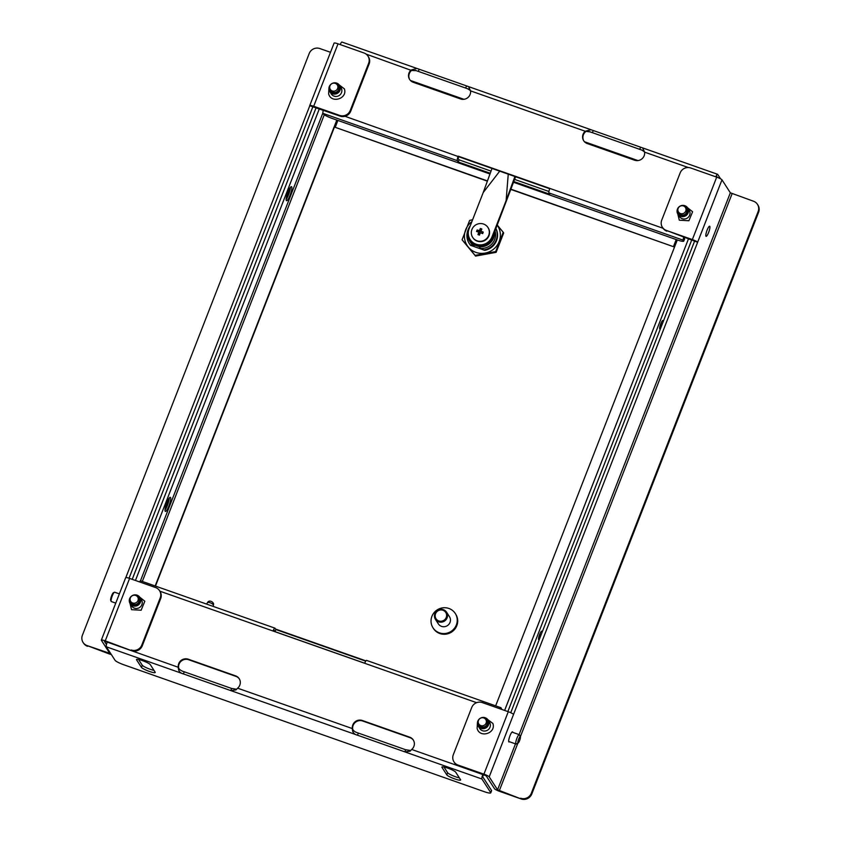 <?xml version="1.0" encoding="UTF-8"?>
<svg xmlns="http://www.w3.org/2000/svg" width="841" height="841" viewBox="0 0 841 841"><rect width="100%" height="100%" fill="white"/><g stroke="black" fill="none" stroke-linecap="round" stroke-linejoin="round"><path stroke-width="1.26" d="M708.627 232.452A5.382 1.114 109.4 0 0 709.667 226.208A5.382 1.114 109.4 0 0 707.123 230.108A5.382 1.114 109.4 0 0 706.093 236.353A5.382 1.114 109.4 0 0 708.627 232.452M512.789 732.385A5.382 1.114 109.4 0 0 512.526 731.849A5.382 1.114 109.4 0 0 509.982 735.749A5.382 1.114 109.4 0 0 508.952 741.993A5.382 1.114 109.4 0 0 509.488 741.741M692.353 239.58L716.7 177.136L690.734 168A8.273 7.989 -32.8 0 0 680.138 172.931L661.73 220.142A8.273 7.989 -32.8 0 0 666.398 230.445L692.353 239.58A4.962 0.767 21.3 0 1 697.631 242.271L513.546 714.408A4.962 0.767 -158.7 0 0 508.269 711.717L482.314 702.582A8.273 7.989 -32.8 0 0 471.717 707.512L453.31 754.724A8.273 7.989 -32.8 0 0 457.967 765.026L458.44 765.741A8.273 7.989 147.2 0 1 454.455 762.619L453.993 761.893M666.398 230.445L697.631 242.271L721.977 179.837A4.962 0.767 21.3 0 0 716.7 177.136M520.705 798.235A8.273 7.989 -32.8 0 0 531.302 793.305L531.775 794.02A8.273 7.989 147.2 0 1 521.168 798.95L497.567 789.804L489.21 776.853A4.962 0.767 -158.7 0 0 483.922 774.162L457.967 765.026M521.168 798.95L499.796 791.423A4.962 0.767 21.3 0 1 494.519 788.732L486.151 775.78L458.44 765.741M666.86 231.17A8.273 7.989 147.2 0 1 662.876 228.037L662.414 227.322M531.302 793.305L758.14 211.511A8.273 7.989 -32.8 0 0 753.473 201.209L730.335 192.789L721.977 179.837M510.739 712.705L694.571 241.199M757.457 204.331L757.92 205.057A8.273 7.989 147.2 0 1 758.603 212.226L758.14 211.511M531.775 794.02L758.603 212.226M686.245 208.778A4.142 3.995 147.2 0 1 684.889 214.413A4.363 4.205 147.2 0 1 678.466 211.974A4.142 3.995 147.2 0 1 684.763 206.718A4.142 3.995 147.2 0 1 685.404 207.475A4.363 4.205 147.2 0 1 684.879 214.413A4.142 3.995 147.2 0 1 679.297 213.267L678.456 211.964A4.142 3.995 147.2 0 0 684.521 212.773A4.142 3.995 147.2 0 0 685.404 207.475L686.245 208.778M680.579 205.961A5.488 5.298 147.2 0 1 685.457 215.349A5.488 5.298 147.2 0 1 679.055 206.939M685.73 215.769A5.792 5.593 147.2 0 1 677.909 214.161A5.792 5.593 147.2 0 1 679.812 206.276A5.792 5.593 147.2 0 1 687.633 207.885A5.792 5.593 147.2 0 1 685.73 215.769M687.633 207.885L689.147 210.218A5.792 5.593 147.2 0 1 687.244 218.113A5.792 5.593 147.2 0 1 679.423 216.505L677.909 214.161M487.065 721.799A4.142 3.995 147.2 0 1 479.664 725.299L478.823 724.006A4.142 3.995 147.2 0 1 482.208 717.73A4.142 3.995 147.2 0 1 485.772 719.518A4.363 4.205 147.2 0 1 484.237 726.918A4.363 4.205 147.2 0 1 478.823 724.006A4.142 3.995 147.2 0 0 485.898 723.565A4.142 3.995 147.2 0 0 485.772 719.518L486.613 720.821A4.142 3.995 147.2 0 1 487.065 721.799M480.947 717.993A5.488 5.298 147.2 0 1 488.232 721.2A5.488 5.298 147.2 0 1 484.563 727.97A5.488 5.298 147.2 0 1 479.423 718.981M477.635 724.826A5.792 5.593 147.2 0 1 488.001 719.917A5.792 5.593 147.2 0 1 485.488 728.138A5.792 5.593 147.2 0 1 477.635 724.826M488.001 719.917L489.515 722.261A5.792 5.593 147.2 0 1 487.002 730.482A5.792 5.593 147.2 0 1 479.78 728.548L478.266 726.203M447.769 768.127A7.443 1.156 -158.7 0 0 441.882 767.045A7.443 1.156 -158.7 0 0 441.945 767.328L446.823 774.887A7.443 1.156 -158.7 0 0 454.014 778.661A7.443 1.156 -158.7 0 0 460.637 780.006A7.443 1.156 -158.7 0 0 460.563 779.723L455.685 772.164A7.443 1.156 -158.7 0 0 447.769 768.127M142.392 660.616A7.443 1.156 -158.7 0 0 136.494 659.533A7.443 1.156 -158.7 0 0 136.568 659.817L141.446 667.376A7.443 1.156 -158.7 0 0 148.626 671.15A7.443 1.156 -158.7 0 0 155.249 672.495A7.443 1.156 -158.7 0 0 155.186 672.211L150.308 664.653A7.443 1.156 -158.7 0 0 142.392 660.616M490.745 792.863A8.273 1.283 -158.7 0 1 484.195 791.654L123.848 664.789A8.273 1.283 -158.7 0 1 115.059 660.311L106.323 646.782L230.76 690.587L231.59 688.453L184.263 671.791C181.046 670.845 179.165 669.52 178.618 667.796L178.303 667.291A7.443 7.191 147.2 0 1 188.268 659.207L235.606 675.87A7.443 7.191 147.2 0 1 237.625 688.18L235.995 689.914L230.76 690.587L404.826 751.865L405.656 749.741L358.329 733.068C355.112 732.133 353.231 730.797 352.694 729.084L352.368 728.579A7.443 7.191 147.2 0 1 362.334 720.495L409.672 737.158A7.443 7.191 147.2 0 1 411.691 749.468L482.808 774.498A3.974 0.82 109.4 0 0 481.935 779.018L490.671 792.548L491.501 790.414A8.273 1.283 21.3 0 1 491.575 790.729L490.745 792.863A8.273 1.283 -158.7 0 0 490.671 792.548M483.323 774.508L482.766 776.884L491.501 790.414M107.249 642.103L178.303 667.291C178.271 670.95 179.985 673.157 183.433 673.925L184.263 671.791M140.678 580.931A3.974 0.82 109.4 0 0 140.573 580.837A3.974 0.82 109.4 0 0 139.543 581.909M274.113 630.33L275.049 631.665L275.88 629.531L275.039 628.238A3.974 0.82 109.4 0 0 274.933 628.143A3.974 0.82 109.4 0 0 274.45 628.416A3.974 0.82 109.4 0 0 273.062 631.023L159.864 591.181M274.208 630.372L273.525 631.192M501.078 709.184L501.026 707.796A3.974 0.82 109.4 0 0 500.921 707.702A3.974 0.82 109.4 0 0 499.89 708.763M501.394 708.364A8.273 1.283 21.3 0 1 501.467 708.69L501.247 709.247M275.88 629.531L365.709 661.152M275.049 631.665L364.7 663.223M476.595 702.677L364.679 663.276A3.974 0.82 -70.6 0 1 366.066 660.669A3.974 0.82 -70.6 0 1 366.55 660.395A3.974 0.82 -70.6 0 1 366.655 660.49M364.679 663.276L273.062 631.023M352.694 729.084A7.443 7.191 147.2 0 1 362.66 720.989L409.998 737.662A7.443 7.191 147.2 0 1 413.415 740.227M178.618 667.796A7.443 7.191 147.2 0 1 188.594 659.712L235.932 676.374A7.443 7.191 147.2 0 1 239.349 678.939M443.953 767.024L447.654 772.753A7.443 1.156 -158.7 0 0 452.321 775.507A7.443 1.156 -158.7 0 0 459.386 777.893M138.576 659.512L142.276 665.242A7.443 1.156 -158.7 0 0 146.944 667.996A7.443 1.156 -158.7 0 0 154.008 670.382M237.625 688.18L352.368 728.579C352.337 732.227 354.05 734.445 357.499 735.202L358.329 733.068M236.657 689.231L231.59 688.453M106.323 646.782A3.974 0.82 -70.6 0 1 107.185 642.261M410.723 750.508L405.656 749.741M411.691 749.468L410.061 751.202L404.826 751.865L481.935 779.018M717.426 177.409L716.805 176.473L716.322 177.009M715.828 176.831A3.974 0.82 109.4 0 1 717.573 174.287A3.974 0.82 109.4 0 1 717.678 174.381L720.537 178.807M513.567 182.297L677.215 239.916A8.273 1.283 -158.7 0 0 683.765 241.115A8.273 1.283 -158.7 0 0 683.691 240.799L683.323 240.221A3.974 0.82 -70.6 0 1 683.712 237.099M684.185 237.267L684.521 238.665A8.273 1.283 21.3 0 1 684.595 238.991L683.765 241.115M513.84 181.561L549.793 194.218L548.952 192.925A3.974 0.82 -70.6 0 1 548.9 191.727A3.974 0.82 -70.6 0 1 549.825 188.405L663.023 228.258M489.988 173.992L332.142 118.423A8.273 1.283 -158.7 0 1 323.343 113.945L322.976 113.367A3.974 0.82 -70.6 0 1 323.354 110.234M490.25 173.257L458.177 161.966L457.336 160.673A3.974 0.82 109.4 0 1 457.283 159.475A3.974 0.82 109.4 0 1 458.208 156.153L549.825 188.405M491.039 171.112L459.007 159.832L458.166 158.539L458.534 156.657L549.688 188.741M548.931 191.485L514.629 179.417M458.534 156.657L345.01 116.3M470.518 90.86A7.443 7.191 147.2 0 1 460.542 98.944L413.204 82.271A7.443 7.191 147.2 0 1 411.186 69.971L416.957 68.457L468.595 86.634L470.518 90.86L585.252 131.249L591.023 129.735L642.661 147.911L644.584 152.137A7.443 7.191 147.2 0 1 634.608 160.221L587.281 143.559A7.443 7.191 147.2 0 1 585.252 131.249L590.256 131.921L641.893 150.097L644.584 151.948M409.798 79.706A7.443 7.191 147.2 0 1 411.512 70.476L416.19 70.644L467.827 88.82L470.518 90.67M583.864 140.994A7.443 7.191 147.2 0 1 585.578 131.753M637.951 160.578L584.495 141.761M463.885 99.301L410.429 80.473M593.231 130.565L592.4 132.699L589.278 131.595M640.569 147.228L639.738 149.362L642.703 150.413M419.165 69.288L418.334 71.422L415.212 70.318M466.503 85.95L465.672 88.084L468.637 89.125M366.098 54.097L411.512 70.476M340.206 44.594A3.974 0.82 -70.6 0 1 341.951 42.05A3.974 0.82 -70.6 0 1 342.056 42.145M459.007 159.832L458.177 161.966M159.538 590.676L160 591.391A8.273 7.989 147.2 0 1 160.684 598.571L160.221 597.846A8.273 7.989 -32.8 0 0 155.553 587.544L129.598 578.408A4.962 0.767 -158.7 0 0 125.677 577.683L101.33 640.127A4.962 0.767 -158.7 0 0 101.372 640.316L109.751 653.331L87.065 645.562L108.899 653.814A4.962 0.767 -158.7 0 0 111.317 654.519M125.835 577.567L309.793 105.735A4.962 0.767 21.3 0 1 309.751 105.546A4.962 0.767 21.3 0 1 313.682 106.271L339.638 115.406A8.273 7.989 -32.8 0 0 350.245 110.486L350.708 111.201A8.273 7.989 147.2 0 1 340.1 116.132L339.638 115.406M309.751 105.546L334.098 43.101A4.962 0.767 21.3 0 1 338.029 43.827L363.985 52.962A8.273 7.989 -32.8 0 1 367.959 56.095L368.432 56.81A8.273 7.989 147.2 0 1 369.115 63.99L350.708 111.201M160.684 598.571L142.276 645.783A8.273 7.989 147.2 0 1 131.68 650.713L105.251 640.853A4.962 0.767 -158.7 0 0 101.33 640.127M309.793 105.735L340.1 116.132M131.68 650.713L105.724 641.567L104.421 641.389L106.46 644.542M369.115 63.99L368.652 63.264L350.245 110.486M368.652 63.264A8.273 7.989 -32.8 0 0 367.959 56.095M131.217 649.988A8.273 7.989 -32.8 0 0 141.814 645.058L142.276 645.783M160.221 597.846L141.814 645.058M312.884 106.712L129.051 578.219M87.527 646.287A8.273 7.989 147.2 0 1 83.543 643.155L83.08 642.44A8.273 7.989 -32.8 0 0 87.065 645.562M330.513 52.3L319.832 48.547A8.273 7.989 -32.8 0 0 309.225 53.467L82.397 635.26A8.273 7.989 -32.8 0 0 83.08 642.44M130.691 601.441A4.142 3.995 147.2 0 0 136.747 602.251A4.142 3.995 147.2 0 0 137.64 596.952L138.481 598.256A4.142 3.995 147.2 0 1 137.115 603.891A4.142 3.995 147.2 0 1 131.532 602.745L130.691 601.441A4.142 3.995 147.2 0 1 136.999 596.195A4.142 3.995 147.2 0 1 137.64 596.952A4.363 4.205 147.2 0 1 137.115 603.891A4.363 4.205 147.2 0 1 130.691 601.452M132.815 595.428A5.488 5.298 147.2 0 1 137.693 604.816A5.488 5.298 147.2 0 1 131.291 596.416M132.048 595.754A5.792 5.593 147.2 0 1 139.869 597.362A5.792 5.593 147.2 0 1 137.966 605.247A5.792 5.593 147.2 0 1 130.134 603.638A5.792 5.593 147.2 0 1 132.048 595.754M139.869 597.362L141.383 599.696A5.792 5.593 147.2 0 1 139.469 607.591A5.792 5.593 147.2 0 1 131.648 605.983L130.134 603.638M338.114 86.213A4.142 3.995 147.2 0 1 336.81 91.816A4.363 4.205 147.2 0 1 330.324 89.409A4.142 3.995 147.2 0 1 333.709 83.133A4.142 3.995 147.2 0 1 337.273 84.92A4.363 4.205 147.2 0 1 336.81 91.816A4.142 3.995 147.2 0 1 331.165 90.702L330.324 89.409A4.142 3.995 147.2 0 0 337.399 88.967A4.142 3.995 147.2 0 0 337.273 84.92L338.114 86.213M332.447 83.396A5.488 5.298 147.2 0 1 339.732 86.602A5.488 5.298 147.2 0 1 336.064 93.372A5.488 5.298 147.2 0 1 330.923 84.384M340.142 86.686A5.792 5.593 147.2 0 1 329.777 91.606A5.792 5.593 147.2 0 1 332.29 83.385A5.792 5.593 147.2 0 1 340.142 86.686M339.501 85.319L341.015 87.664A5.792 5.593 147.2 0 1 338.502 95.885A5.792 5.593 147.2 0 1 331.28 93.94L329.777 91.606M286.129 199.391A7.443 1.545 109.4 0 0 288.526 194.765A7.443 1.545 109.4 0 0 290.345 187.427M287.958 192.063A7.443 1.545 -70.6 0 1 291.48 186.66A7.443 1.545 -70.6 0 1 290.05 195.301A7.443 1.545 -70.6 0 1 286.529 200.705A7.443 1.545 -70.6 0 1 287.958 192.063M165.004 510.088A7.443 1.545 109.4 0 0 167.391 505.452A7.443 1.545 109.4 0 0 169.209 498.124M166.823 502.76A7.443 1.545 -70.6 0 1 170.345 497.346A7.443 1.545 -70.6 0 1 168.915 505.998A7.443 1.545 -70.6 0 1 165.393 511.402A7.443 1.545 -70.6 0 1 166.823 502.76M165.32 507.659A4.552 0.946 109.4 0 0 166.823 504.768A4.552 0.946 109.4 0 0 167.937 500.227M540.29 633.01A4.552 0.946 -70.6 0 1 539.396 635.933A4.552 0.946 -70.6 0 1 538.745 637.415M539.281 639.507A4.552 0.946 -70.6 0 1 538.766 639.78A4.552 0.946 -70.6 0 1 539.638 634.492A4.552 0.946 -70.6 0 1 541.793 631.192A4.552 0.946 -70.6 0 1 541.993 632.558M286.455 196.962A4.552 0.946 109.4 0 0 287.958 194.082A4.552 0.946 109.4 0 0 289.073 189.53M661.425 322.313A4.552 0.946 -70.6 0 1 660.521 325.236A4.552 0.946 -70.6 0 1 659.88 326.718M660.416 328.82A4.552 0.946 -70.6 0 1 659.901 329.083A4.552 0.946 -70.6 0 1 660.774 323.796A4.552 0.946 -70.6 0 1 662.929 320.495A4.552 0.946 -70.6 0 1 663.128 321.861M487.37 181.162L335.212 127.317L487.454 180.92M510.96 189.467L673.767 246.791L511.044 189.225M673.767 246.791L676.542 239.674M676.217 239.559L673.536 246.424M335.212 127.317L337.893 120.452M155.154 585.977L336.799 120.063M155.48 586.093L337.125 120.179M365.909 660.868L275.575 629.068M677.299 239.937L495.654 705.851M111.159 601.389L110.697 600.369A4.142 0.862 -70.6 0 1 111.937 594.986A4.142 0.862 -70.6 0 1 113.388 592.747L114.387 592.243A4.962 1.03 109.4 0 0 112.652 594.923A4.962 1.03 109.4 0 0 111.159 601.389A4.962 1.03 109.4 0 0 111.327 601.567L115.753 603.134M119.359 593.872L114.628 592.211A4.962 1.03 109.4 0 0 114.387 592.243M492.006 168.442L483.218 192.547L499.733 171.154M508.248 174.161L506.114 200.61L514.913 176.505M483.218 192.547L469.099 228.752A12.415 11.984 -32.8 0 0 481.693 244.805A12.415 11.984 -32.8 0 0 492.006 236.815L506.114 200.61M470.119 239.517L470.592 240.232A12.415 11.984 -32.8 0 0 492.469 237.53L515.596 176.747M472.674 237.362L472.905 237.719A9.104 8.788 -32.8 0 0 488.947 235.743A9.104 8.788 -32.8 0 0 488.2 227.848L487.959 227.49A9.104 8.788 -32.8 0 0 471.917 229.467A9.104 8.788 -32.8 0 0 481.157 241.241A9.104 8.788 -32.8 0 0 487.959 227.49M497.262 225.23A18.155 17.535 147.2 0 1 499.155 241.556A18.155 17.535 147.2 0 1 475.89 252.374A18.155 17.535 147.2 0 1 465.662 229.761A18.155 17.535 147.2 0 1 471.864 221.646M497.304 225.125L503.212 232.263L495.664 251.606L475.102 255.37L462.077 239.78L469.614 220.437L472.631 219.69M495.664 251.606L496.127 252.332L503.675 232.978L503.212 232.263M475.102 255.37L475.564 256.084L496.127 252.332M462.077 239.78L475.564 256.084M482.997 232.778L480.915 231.222A14.139 2.933 -70.6 0 1 481.861 229.015A13.771 2.134 -158.7 0 0 480.337 228.479L480.978 229.467L480.085 231.748L477.793 230.949L477.478 231.769M481.567 229.677L480.978 229.467M480.337 228.479A14.139 2.933 109.4 0 0 479.391 230.686A14.139 2.197 -158.7 0 0 477.152 229.961A13.771 2.859 109.4 0 0 476.563 231.485A14.139 2.197 21.3 0 1 478.802 232.211L479.486 233.272L478.865 234.881M478.802 232.211A14.139 2.933 109.4 0 0 477.961 234.576A13.771 2.134 21.3 0 1 479.486 235.112A14.139 2.933 -70.6 0 1 480.327 232.747A14.139 2.197 21.3 0 1 482.671 233.63A13.771 2.859 -70.6 0 1 483.26 232.105A14.139 2.197 -158.7 0 0 480.915 231.222M479.391 230.686L480.085 231.748M477.152 229.961L477.793 230.949M468.469 228.941A15.306 14.781 -32.8 0 0 469.204 243.427A15.306 14.781 -32.8 0 0 470.214 244.815L470.571 245.351A15.306 14.781 -32.8 0 1 469.551 243.964L469.204 243.427M470.256 225.766A13.656 13.183 -32.8 0 0 469.541 240.904L470.592 242.523A13.656 13.183 -32.8 0 0 474.229 246.224L470.214 244.815M469.541 240.904A13.656 13.183 -32.8 0 0 473.189 244.605L474.229 246.224M470.571 245.351L484.752 250.345L480.39 248.389L479.338 246.77L473.189 244.605M479.338 246.77A13.656 13.183 -32.8 0 0 494.508 232.295M480.39 248.389A13.656 13.183 -32.8 0 0 495.023 230.96M484.395 249.798A15.306 14.781 -32.8 0 0 495.927 228.668M484.752 250.345A15.306 14.781 -32.8 0 0 495.959 228.563M435.344 617.22A5.792 5.593 -32.8 0 0 442.355 621.015A5.792 5.593 -32.8 0 0 446.424 613.972A5.792 5.593 -32.8 0 0 439.412 610.188A5.792 5.593 -32.8 0 0 435.344 617.22M447.328 613.919A6.623 6.392 147.2 0 1 435.438 619.365A6.623 6.392 147.2 0 1 438.392 609.935A6.623 6.392 147.2 0 1 447.328 613.919M446.56 612.185L449.462 616.684A6.623 6.392 147.2 0 1 446.508 626.125A6.623 6.392 147.2 0 1 438.34 623.864L435.438 619.365M456.8 616.926A13.235 12.783 147.2 0 1 433.01 627.817A13.235 12.783 147.2 0 1 438.928 608.947A13.235 12.783 147.2 0 1 456.8 616.926M455.254 613.457L455.717 614.172A13.235 12.783 147.2 0 1 449.809 633.042A13.235 12.783 147.2 0 1 433.472 628.532L433.01 627.817M518.666 739.155A3.311 0.683 109.4 0 0 518.193 742.981A3.311 0.683 109.4 0 0 519.601 740.595A3.311 0.683 109.4 0 0 520.348 736.874A3.311 0.683 109.4 0 0 518.666 739.155M518.193 742.981L516.206 743.991A4.962 1.03 -70.6 0 1 515.954 744.022A4.962 1.03 -70.6 0 1 516.91 738.261A4.962 1.03 -70.6 0 1 519.254 734.656A4.962 1.03 -70.6 0 1 519.423 734.834L520.348 736.874M489.21 776.853L513.546 714.408M483.922 774.162L508.269 711.717M497.567 789.804L515.48 743.854M519.097 734.603L730.335 192.789M499.323 790.708L517.867 743.139M520.327 736.842L732.101 193.682M142.276 665.242L141.446 667.376M447.654 772.753L446.823 774.887M683.691 240.799L684.521 238.665M548.952 192.925L683.323 240.221M322.976 113.367L457.336 160.673M688.358 167.548L644.584 152.137M338.029 43.827L313.682 106.271M129.598 578.408L105.251 640.853M108.888 651.954L108.436 653.089M322.87 112.967L140.458 580.837M135.443 580.469L319.328 108.815M504.611 710.435L688.506 238.781L504.653 710.445M142.329 581.457L324.279 114.775M132.237 579.333L316.121 107.69L132.205 579.323M691.744 239.927L507.859 711.57M213.425 605.152A3.311 1.135 -156.2 0 0 210.155 602.766A3.311 1.135 -156.2 0 0 207.349 602.745C209.525 599.055 213.614 602.566 213.582 603.943L213.404 605.415A3.311 1.135 -156.2 0 0 213.425 605.152M492.006 236.815L492.469 237.53M677.047 210.944L679.297 220.195L688.905 220.752L692.595 211.753L685.058 205.772M477.404 722.987L477.12 728.432C479.696 738.587 496.358 733.278 492.868 723.449L485.425 717.804M140.573 580.837L274.933 628.143M366.55 660.395L500.921 707.702M591.023 129.735L468.595 86.634M717.573 174.287L642.661 147.911M416.957 68.457L341.951 42.05M129.272 600.421L131.522 609.672L141.13 610.23L144.831 601.231L137.293 595.249M328.915 88.379L328.621 93.824C331.196 103.979 347.869 98.681 344.368 88.852L336.926 83.206M206.728 604.132L207.349 602.745M212.994 606.34L213.404 605.415M515.954 744.022L508.679 741.457M519.254 734.656L511.98 732.101"/></g></svg>
